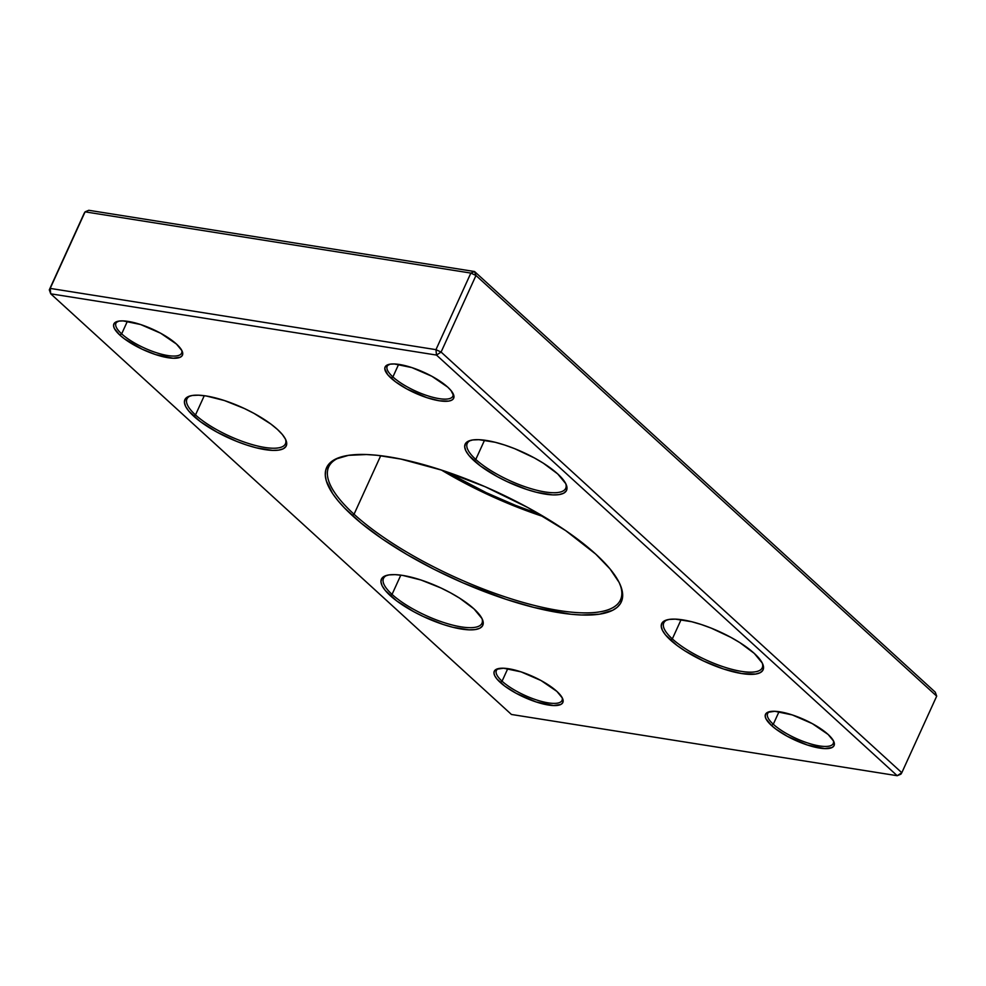 <?xml version="1.0" encoding="UTF-8"?>
<svg xmlns="http://www.w3.org/2000/svg" width="986" height="986" viewBox="0 0 986 986"><rect width="100%" height="100%" fill="white"/><g stroke="black" fill="none" stroke-linecap="round" stroke-linejoin="round"><path stroke-width="1.48" d="M341.329 456.888A160.324 47.944 -155.5 0 0 354.048 514.236L352.212 515.431A161.926 48.425 24.5 0 1 340.33 457.184A161.926 48.425 24.5 0 1 595.729 554.095L610.038 568.934L619.134 582.455L621.599 588.556L622.634 594.151L622.252 599.168L620.44 603.555L617.211 607.29L612.602 610.322L599.439 614.179L581.457 614.993L570.869 614.241L533.956 607.45L506.249 599.389L462.73 582.763L434.013 569.279L406.836 554.465L382.235 538.898L361.159 523.172L344.422 507.889L337.89 500.592L332.664 493.641L326.341 480.971L325.294 475.375L325.688 470.371L327.5 465.971L330.729 462.237L335.326 459.205L348.489 455.347L366.472 454.534L377.059 455.285L400.932 459.082L441.679 470.137L485.211 486.764L527.769 507.531L565.693 530.628L595.729 554.095A161.926 48.425 24.5 0 1 620.182 584.723A161.926 48.425 24.5 0 1 531.528 606.834A161.926 48.425 24.5 0 1 352.212 515.431L354.048 514.236A160.324 47.944 24.5 0 1 328.708 466.883A160.324 47.944 24.5 0 1 341.329 456.888M769.758 711.633A36.075 10.784 -155.5 0 0 773.295 724.254L771.459 725.462A37.678 11.265 24.5 0 1 768.698 711.904A37.678 11.265 24.5 0 1 828.117 734.459L833.564 741.053L834.378 743.777L833.873 745.971L832.048 747.536L824.801 748.62L807.3 744.997L787.272 736.295L775.883 729.085L771.459 725.462L766.011 718.856L765.198 716.144L765.715 713.95L767.539 712.373L774.774 711.288L792.276 714.924L812.304 723.625L828.117 734.459A37.678 11.265 24.5 0 1 833.811 741.583A37.678 11.265 24.5 0 1 813.179 746.722A37.678 11.265 24.5 0 1 771.459 725.462L773.295 724.254A36.075 10.784 24.5 0 1 767.601 713.605A36.075 10.784 24.5 0 1 769.758 711.633M498.509 668.57A36.075 10.784 -155.5 0 0 502.059 681.19L500.222 682.398A37.678 11.265 24.5 0 1 497.462 668.841A37.678 11.265 24.5 0 1 556.88 691.396L562.328 697.989L563.142 700.713L562.624 702.895L560.812 704.472L553.565 705.557L536.064 701.933L516.035 693.232L504.635 686.022L496.895 678.947L494.775 675.792L493.961 673.081L494.467 670.887L496.291 669.309L503.538 668.225L521.039 671.86L541.067 680.55L556.88 691.396A37.678 11.265 24.5 0 1 562.575 698.519A37.678 11.265 24.5 0 1 541.943 703.659A37.678 11.265 24.5 0 1 500.222 682.398L502.059 681.19A36.075 10.784 24.5 0 1 496.365 670.542A36.075 10.784 24.5 0 1 498.509 668.57M387.153 575.257A54.107 16.183 -155.5 0 0 392.046 594.385L390.209 595.581A55.709 16.663 24.5 0 1 386.118 575.553A55.709 16.663 24.5 0 1 473.995 608.892L482.043 618.641L483.251 622.671L482.487 625.913L479.8 628.23L475.264 629.561L469.077 629.844L452.734 627.244L443.207 624.471L423.253 616.496L413.59 611.603L396.742 600.942L385.279 590.478L382.149 585.832L380.941 581.802L381.705 578.572L384.404 576.243L388.928 574.912L395.115 574.641L402.719 575.417L420.985 580.002L440.952 587.976L450.614 592.869L459.562 598.12L473.995 608.892A55.709 16.663 24.5 0 1 482.4 619.43A55.709 16.663 24.5 0 1 451.896 627.034A55.709 16.663 24.5 0 1 390.209 595.581L392.046 594.385A54.107 16.183 24.5 0 1 383.492 578.412A54.107 16.183 24.5 0 1 387.153 575.257M667.436 619.763A54.107 16.183 -155.5 0 0 672.329 638.891L670.492 640.087A55.709 16.663 24.5 0 1 666.4 620.046A55.709 16.663 24.5 0 1 754.265 653.385L762.326 663.147L763.534 667.177L762.77 670.406L760.083 672.735L755.547 674.067L741.755 673.561L723.49 668.976L703.536 661.002L684.913 650.859L677.025 645.448L665.562 634.984L662.432 630.325L661.224 626.307L661.988 623.066L664.675 620.749L669.211 619.418L675.398 619.134L691.741 621.735L701.268 624.508L711.226 628.131L730.885 637.375L739.845 642.625L754.265 653.385A55.709 16.663 24.5 0 1 762.683 663.923A55.709 16.663 24.5 0 1 732.179 671.54A55.709 16.663 24.5 0 1 670.492 640.087L672.329 638.891A54.107 16.183 24.5 0 1 663.775 622.905A54.107 16.183 24.5 0 1 667.436 619.763M190.606 395.805A54.107 16.183 -155.5 0 0 195.499 414.933L193.663 416.141A55.709 16.663 24.5 0 1 189.583 396.101A55.709 16.663 24.5 0 1 277.448 429.44L282.378 434.543L285.496 439.201L286.704 443.219L285.952 446.461L283.253 448.778L278.73 450.109L272.543 450.392L256.187 447.792L246.66 445.019L236.702 441.395L217.043 432.164L200.195 421.503L188.733 411.026L185.614 406.38L184.407 402.362L185.158 399.12L187.858 396.791L192.381 395.46L198.568 395.189L206.173 395.965L224.451 400.55L244.405 408.524L254.068 413.417L270.916 424.079L277.448 429.44A55.709 16.663 24.5 0 1 285.866 439.978A55.709 16.663 24.5 0 1 255.362 447.582A55.709 16.663 24.5 0 1 193.663 416.141L195.499 414.933A54.107 16.183 24.5 0 1 186.946 398.96A54.107 16.183 24.5 0 1 190.606 395.805M470.889 440.311A54.107 16.183 -155.5 0 0 475.782 459.439L473.946 460.635A55.709 16.663 24.5 0 1 469.854 440.594A55.709 16.663 24.5 0 1 557.731 473.946L565.779 483.695L566.987 487.725L566.235 490.954L563.536 493.283L559.013 494.615L552.826 494.898L536.47 492.297L526.943 489.524L506.989 481.55L497.326 476.657L480.478 465.996L469.016 455.532L465.897 450.885L464.689 446.855L465.441 443.626L468.14 441.297L472.664 439.966L478.851 439.682L495.194 442.283L504.733 445.056L514.68 448.679L534.35 457.923L543.298 463.173L557.731 473.946A55.709 16.663 24.5 0 1 566.149 484.483A55.709 16.663 24.5 0 1 535.644 492.088A55.709 16.663 24.5 0 1 473.946 460.635L475.782 459.439A54.107 16.183 24.5 0 1 467.228 443.453A54.107 16.183 24.5 0 1 470.889 440.311M118.11 321.239A36.075 10.784 -155.5 0 0 121.66 333.872L119.811 335.067A37.678 11.265 24.5 0 1 117.051 321.522A37.678 11.265 24.5 0 1 176.469 344.065L181.917 350.671L182.73 353.382L182.225 355.576L180.401 357.154L173.154 358.238L155.652 354.603L142.157 349.217L124.236 338.691L119.811 335.067L114.364 328.474L113.55 325.75L114.068 323.568L118.949 321.091L123.127 320.906L140.628 324.53L160.656 333.231L176.469 344.065A37.678 11.265 24.5 0 1 182.163 351.189A37.678 11.265 24.5 0 1 161.531 356.34A37.678 11.265 24.5 0 1 119.811 335.067L121.66 333.872A36.075 10.784 24.5 0 1 115.954 323.223A36.075 10.784 24.5 0 1 118.11 321.239M389.347 364.302A36.075 10.784 -155.5 0 0 392.896 376.935L391.06 378.143A37.678 11.265 24.5 0 1 388.287 364.586A37.678 11.265 24.5 0 1 447.718 387.128L451.046 390.579L453.979 396.446L453.461 398.64L451.637 400.217L448.581 401.117L439.251 400.772L426.901 397.666L406.861 388.977L395.472 381.767L387.72 374.68L384.786 368.813L385.304 366.632L390.185 364.154L394.375 363.97L411.877 367.593L431.905 376.295L447.718 387.128A37.678 11.265 24.5 0 1 453.4 394.264A37.678 11.265 24.5 0 1 432.78 399.404A37.678 11.265 24.5 0 1 391.06 378.143L392.896 376.935A36.075 10.784 24.5 0 1 387.19 366.287A36.075 10.784 24.5 0 1 389.347 364.302M204.275 395.694L195.499 414.933L204.275 395.694M484.557 440.187L475.782 459.439L484.557 440.187M400.821 575.134L392.046 594.385L400.821 575.134M681.104 619.639L672.329 638.891L681.104 619.639M398.627 364.364L392.896 376.935L398.627 364.364M127.379 321.3L121.66 333.872L127.379 321.3M507.79 668.619L502.059 681.19L507.79 668.619M779.026 711.682L773.295 724.254L779.026 711.682M380.719 455.705L354.048 514.236L380.719 455.705M50.73 293.816L511.438 714.468L897.211 775.711L436.49 355.071L50.73 293.816L50.2 288.405L85.092 211.842L470.852 273.085L435.96 349.66L50.2 288.405L49.3 289.859L84.192 213.284L49.3 289.859L50.73 293.816L49.3 289.859L50.2 288.405L50.73 293.816L436.49 355.071L435.96 349.66L50.2 288.405L85.092 211.842L88.789 210.289L474.562 271.532L88.789 210.289L85.092 211.842L84.192 213.284L85.092 211.842L470.852 273.085L475.979 275.501L936.7 696.141L901.808 772.716L441.087 352.064L475.979 275.501L441.087 352.064L435.96 349.66L470.852 273.085L475.979 275.501L474.562 271.532L470.852 273.085L474.562 271.532L935.27 692.184L474.562 271.532L475.979 275.501L936.7 696.141L935.27 692.184L936.7 696.141L901.808 772.716L441.087 352.064L435.96 349.66L436.49 355.071L441.087 352.064L436.49 355.071L897.211 775.711L511.438 714.468L50.73 293.816M539.971 514.409L515.382 505.313L486.308 492.692L446.029 471.591A161.926 48.425 -155.5 0 0 539.971 514.409M619.763 583.774A160.324 47.944 24.5 0 1 620.49 599.858A160.324 47.944 24.5 0 1 509.318 598.255A160.324 47.944 24.5 0 1 354.048 514.236A160.324 47.944 -155.5 0 0 530.567 604.455A160.324 47.944 -155.5 0 0 619.763 583.774M441.445 470.063A160.324 47.944 -155.5 0 0 544.136 516.861A160.324 47.944 24.5 0 1 441.445 470.063M833.33 740.609A36.075 10.784 24.5 0 1 833.244 743.53A36.075 10.784 24.5 0 1 808.237 743.161A36.075 10.784 24.5 0 1 773.295 724.254A36.075 10.784 -155.5 0 0 812.217 744.344A36.075 10.784 -155.5 0 0 833.33 740.609M562.094 697.533A36.075 10.784 24.5 0 1 562.008 700.454A36.075 10.784 24.5 0 1 537 700.097A36.075 10.784 24.5 0 1 502.059 681.19A36.075 10.784 -155.5 0 0 540.981 701.28A36.075 10.784 -155.5 0 0 562.094 697.533M181.683 350.215A36.075 10.784 24.5 0 1 181.609 353.136A36.075 10.784 24.5 0 1 156.589 352.778A36.075 10.784 24.5 0 1 121.66 333.872A36.075 10.784 -155.5 0 0 160.57 353.962A36.075 10.784 -155.5 0 0 181.683 350.215M452.919 393.278A36.075 10.784 24.5 0 1 452.845 396.199A36.075 10.784 24.5 0 1 427.825 395.842A36.075 10.784 24.5 0 1 392.896 376.935A36.075 10.784 -155.5 0 0 431.819 397.025A36.075 10.784 -155.5 0 0 452.919 393.278M762.227 662.962A54.107 16.183 24.5 0 1 762.252 667.781A54.107 16.183 24.5 0 1 724.735 667.239A54.107 16.183 24.5 0 1 672.329 638.891A54.107 16.183 -155.5 0 0 731.218 669.161A54.107 16.183 -155.5 0 0 762.227 662.962M481.944 618.456A54.107 16.183 24.5 0 1 481.969 623.288A54.107 16.183 24.5 0 1 444.452 622.745A54.107 16.183 24.5 0 1 392.046 594.385A54.107 16.183 -155.5 0 0 450.935 624.656A54.107 16.183 -155.5 0 0 481.944 618.456M565.681 483.51A54.107 16.183 24.5 0 1 565.705 488.341A54.107 16.183 24.5 0 1 528.188 487.799A54.107 16.183 24.5 0 1 475.782 459.439A54.107 16.183 -155.5 0 0 534.683 489.709A54.107 16.183 -155.5 0 0 565.681 483.51M285.41 439.004A54.107 16.183 24.5 0 1 285.422 443.836A54.107 16.183 24.5 0 1 247.905 443.293A54.107 16.183 24.5 0 1 195.499 414.933A54.107 16.183 -155.5 0 0 254.4 445.204A54.107 16.183 -155.5 0 0 285.41 439.004M900.908 774.158L897.211 775.711L901.808 772.716L897.211 775.711L900.908 774.158L901.808 772.716L900.908 774.158"/></g></svg>
